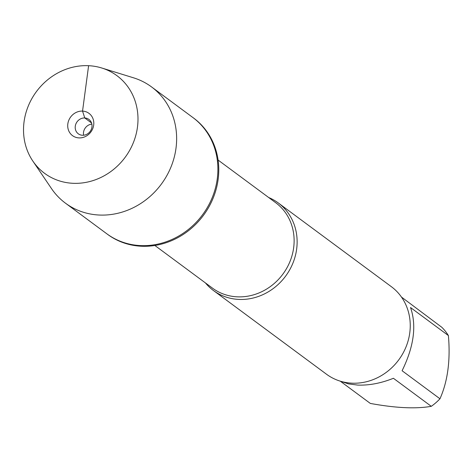 <?xml version="1.0" encoding="UTF-8"?>
<svg xmlns="http://www.w3.org/2000/svg" width="472" height="472" viewBox="0 0 472 472"><rect width="100%" height="100%" fill="white"/><g stroke="black" fill="none" stroke-linecap="round" stroke-linejoin="round"><path stroke-width="0.71" d="M32.822 161.04L51.46 188.54A72.328 65.708 -53.5 0 0 65.478 203.184L107.61 234.377A72.328 65.708 -53.5 0 0 203.462 215.344A72.328 65.708 -53.5 0 0 193.685 118.118L192.818 117.481A72.328 65.708 126.5 0 1 202.594 214.707A72.328 65.708 126.5 0 1 106.749 233.734A72.328 65.708 -53.5 0 0 140.444 245.587A72.328 65.708 -53.5 0 0 212.247 197.573A72.328 65.708 -53.5 0 0 192.818 117.481L151.553 86.925A72.328 65.708 -53.5 0 0 133.464 77.791L101.716 67.986A60.764 55.206 -53.5 0 0 36.385 91.651A60.764 55.206 -53.5 0 0 32.822 161.04A60.764 55.206 -53.5 0 0 72.912 183.295A60.764 55.206 -53.5 0 0 136.125 134.142A60.764 55.206 -53.5 0 0 101.716 67.986M268.668 197.514A54.475 49.489 126.5 0 1 278.232 202.925A54.475 49.489 126.5 0 1 292.864 263.258A54.475 49.489 126.5 0 1 238.785 299.419A54.475 49.489 126.5 0 1 213.403 290.492A54.475 49.489 126.5 0 1 205.432 282.923M213.403 290.492L326.524 374.243A54.475 49.489 -53.5 0 0 398.716 359.912A54.475 49.489 -53.5 0 0 391.353 286.681L278.232 202.925M401.454 297.047L441.833 327.297A52.298 47.513 126.5 0 1 448.4 335.568C450.536 360.272 447.727 381.341 439.963 398.781A52.298 47.513 126.5 0 1 431.284 406.327C415.885 409.017 395.565 408.056 370.325 403.424L340.241 381.152M448.4 335.568L410.528 307.526C416.746 325.509 413.938 346.578 402.091 370.738L439.963 398.781M431.284 406.327L393.412 378.284C380.969 383.258 369.033 385.518 357.605 385.075L348.519 383.889L340.725 381.293M65.478 203.184A72.328 65.708 -53.5 0 0 99.179 215.031A72.328 65.708 -53.5 0 0 170.976 167.023A72.328 65.708 -53.5 0 0 151.553 86.925M83.615 135.234A8.938 8.118 126.5 0 1 91.863 124.101M84.771 117.97A8.938 8.118 126.5 0 1 88.931 119.434A8.938 8.118 126.5 0 1 90.14 131.446A8.938 8.118 126.5 0 1 78.299 133.8A8.938 8.118 126.5 0 1 75.898 123.906A8.938 8.118 126.5 0 1 84.771 117.97M78.971 137.901A13.853 12.585 -53.5 0 0 93.68 125.115A13.853 12.585 -53.5 0 0 82.547 111.097A13.853 12.585 -53.5 0 0 67.832 123.888A13.853 12.585 -53.5 0 0 78.971 137.901M91.55 122.991L84.771 117.97L82.547 111.097L88.6 65.702M154.857 245.475L212.459 288.121A53.135 48.274 -53.5 0 0 282.875 274.143A53.135 48.274 -53.5 0 0 275.695 202.712L218.093 160.067"/></g></svg>
